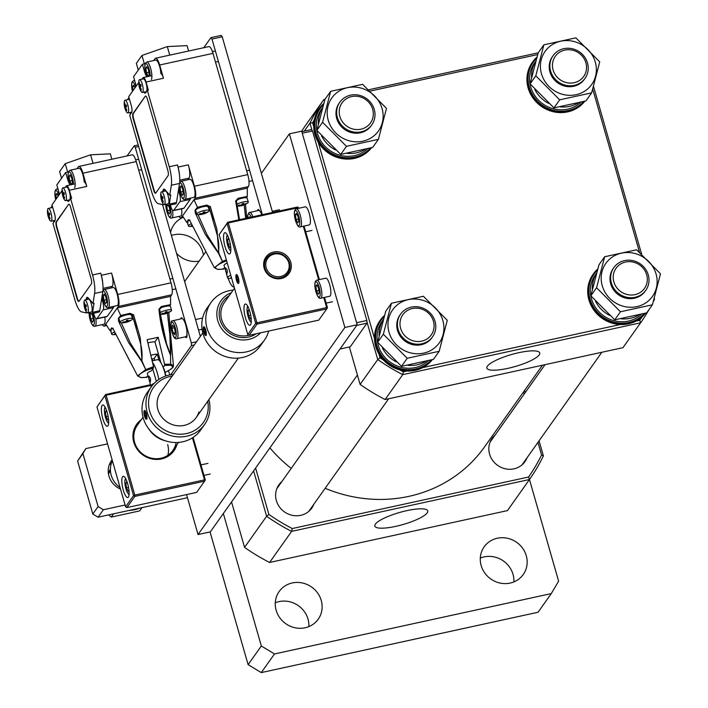 <?xml version="1.0" encoding="UTF-8"?>
<svg xmlns="http://www.w3.org/2000/svg" width="708" height="708" viewBox="0 0 708 708"><rect width="100%" height="100%" fill="white"/><g stroke="black" fill="none" stroke-linecap="round" stroke-linejoin="round"><path stroke-width="1.06" d="M181.637 318.75A9.248 2.46 77.7 0 1 181.903 318.627A9.248 2.46 77.7 0 1 186.16 326.627A9.248 2.46 77.7 0 1 186.107 336.592A9.248 2.46 77.7 0 1 185.841 336.707L176.876 338.663A9.248 2.46 77.7 0 0 177.133 338.548A9.248 2.46 77.7 0 0 177.195 328.583A9.248 2.46 77.7 0 0 172.929 320.582A9.248 2.46 77.7 0 0 172.663 320.706M175.248 331.592L174.832 334.751L173.203 333.061L171.991 328.211L172.407 325.06L174.035 326.751L175.248 331.592M175.106 332.645L173.203 333.061M174.274 327.716L171.991 328.211M91.536 313.582L92.748 316.007L93.412 320.804L92.385 322.237L90.713 318.874L90.049 314.087L90.562 313.37M104.819 317.069A9.248 2.46 77.7 0 1 103.952 324.246L94.978 326.202A9.248 2.46 77.7 0 0 95.748 318.343M93.075 318.361L90.713 318.874M91.615 313.741L90.049 314.087M104.271 289.466L113.236 287.51A9.248 2.46 77.7 0 1 117.086 293.909A9.248 2.46 77.7 0 1 117.183 305.591L108.209 307.546A9.248 2.46 77.7 0 0 108.112 295.864A9.248 2.46 77.7 0 0 104.271 289.466L102.952 290.422M105.616 303.582L103.943 300.219L103.279 295.431L104.297 293.988L105.979 297.351L106.634 302.139L105.616 303.582M106.306 299.705L103.943 300.219M104.846 295.086L103.279 295.431M56.392 198.665L55.87 194.868L56.888 193.434L58.215 196.089M57.437 194.532L55.87 194.868M113.572 513.822L111.253 517.097L139.662 510.902L141.981 507.627M111.253 517.097L108.634 514.902M108.563 474.024A17.417 16.311 -144.7 0 1 110.448 470.731L110.2 471.068M518.884 352.673A27.515 6.257 164 0 0 486.847 368.071A27.515 6.257 164 0 0 507.733 368.39A27.515 6.257 164 0 0 539.744 352.903A27.515 6.257 164 0 0 518.884 352.673M314.432 119.325A191.576 179.443 35.3 0 0 312.662 122.811L313.715 126.475M318.202 142.122L374.479 338.406M378.975 354.062L380.019 357.717A191.576 179.443 35.3 0 0 383.462 360.071M399.701 369.877A191.576 179.443 35.3 0 0 403.374 371.824L407.056 371.019M422.8 367.585L620.279 324.529M636.032 321.096L639.705 320.29A191.576 179.443 35.3 0 0 641.899 317.06M639.483 252.172L592.738 89.128M537.682 54.56L370.364 91.04M593.516 86.42L641.563 253.968M654.289 298.36L654.528 299.192A193.753 181.487 -144.7 0 1 653.369 301.528M649.086 309.476A193.753 181.487 -144.7 0 1 640.616 322.786L402.755 374.647A193.753 181.487 -144.7 0 1 377.745 359.54L366.93 321.83M349.371 346.982L360.106 384.417A193.753 181.487 35.3 0 0 385.117 399.524L622.969 347.663L640.616 322.786L639.705 320.29M385.117 399.524L402.755 374.647L403.374 371.824M360.106 384.417L377.745 359.54L380.019 357.717M312.007 130.272L309.954 123.13A193.753 181.487 -144.7 0 1 323.875 99.536L325.007 99.288M304.272 131.139L309.954 123.13L312.662 122.811M301.688 131.201A193.753 181.487 35.3 0 1 306.228 124.413L323.875 99.536L324.724 100.138M368.912 89.712L538.23 52.799M406.861 510.636A27.515 6.257 164 0 0 374.824 526.044A27.515 6.257 164 0 0 395.719 526.363A27.515 6.257 164 0 0 427.729 510.875A27.515 6.257 164 0 0 406.861 510.636M495.087 435.101A20.134 18.859 35.3 0 0 492.122 438.341A20.134 18.859 35.3 0 0 489.582 454.12A20.134 18.859 35.3 0 0 505.521 468.838A20.134 18.859 35.3 0 0 524.973 461.634A20.134 18.859 35.3 0 0 527.053 457.766M281.855 481.59A20.134 18.859 35.3 0 0 278.899 484.83A20.134 18.859 35.3 0 0 276.359 500.609A20.134 18.859 35.3 0 0 292.289 515.327A20.134 18.859 35.3 0 0 311.75 508.123A20.134 18.859 35.3 0 0 313.821 504.255M255.588 468.059L268.89 514.442A191.576 179.443 35.3 0 0 292.245 528.549L528.575 477.015A191.576 179.443 35.3 0 0 541.567 454.987L537.956 442.385M524.124 394.144L523.504 391.966M292.245 528.549L291.625 531.372A193.753 181.487 -144.7 0 1 266.615 516.265L244.561 547.364A193.753 181.487 35.3 0 0 269.571 562.471L507.432 510.61L529.478 479.511L291.625 531.372L269.571 562.471M268.89 514.442L266.615 516.265L253.597 470.873M231.543 501.972L244.561 547.364M539.071 440.819L543.399 455.917A193.753 181.487 -144.7 0 1 529.478 479.511L528.575 477.015M524.61 390.4L525.239 392.577M543.399 455.917L541.567 454.987M74.667 187.735A9.248 2.46 77.7 0 0 73.933 176.646A9.248 2.46 77.7 0 0 70.083 170.247L79.057 168.292A9.248 2.46 77.7 0 1 82.898 174.69A9.248 2.46 77.7 0 1 84.128 181.929A6.531 1.743 77.7 0 1 86.739 186.452L69.313 190.248A6.531 1.743 -102.3 0 0 66.596 185.735A6.531 1.743 -102.3 0 0 66.233 186L65.269 187.372M71.437 184.363L69.756 181.009L69.101 176.212L70.119 174.779L71.791 178.133L72.455 182.929L71.437 184.363M72.119 180.496L69.756 181.009M70.667 175.867L69.101 176.212M151.406 79.517A9.248 2.46 77.7 0 0 150.662 68.437A9.248 2.46 77.7 0 0 146.822 62.038L155.787 60.083A9.248 2.46 77.7 0 1 159.636 66.481A9.248 2.46 77.7 0 1 160.858 73.712A6.531 1.743 77.7 0 1 163.477 78.234L146.043 82.04A6.531 1.743 -102.3 0 0 143.335 77.526A6.531 1.743 -102.3 0 0 142.972 77.791L141.998 79.154M148.167 76.145L146.494 72.791L145.83 67.995L146.848 66.561L148.53 69.915L149.184 74.712L148.167 76.145M148.857 72.278L146.494 72.791M147.397 67.658L145.83 67.995M133.122 90.456L132.6 86.659L133.617 85.217L134.954 87.88M134.166 86.314L132.6 86.659M110.413 469.192A18.399 17.231 35.3 0 0 108.528 474.21M168.274 205.364L169.486 207.789L170.141 212.586L169.124 214.02L167.442 210.665L166.787 205.869L167.292 205.152M181.558 208.851A9.248 2.46 77.7 0 1 180.69 216.029L171.717 217.984A9.248 2.46 77.7 0 0 172.478 210.126M169.805 210.152L167.442 210.665M168.354 205.532L166.787 205.869M181.009 181.248L189.974 179.292A9.248 2.46 77.7 0 1 193.824 185.691A9.248 2.46 77.7 0 1 193.921 197.373L184.947 199.329A9.248 2.46 77.7 0 0 184.85 187.647A9.248 2.46 77.7 0 0 181.009 181.248L179.682 182.213M182.354 195.364L180.673 192.01L180.018 187.213L181.036 185.779L182.717 189.133L183.372 193.93L182.354 195.364M183.036 191.487L180.673 192.01M181.584 186.868L180.018 187.213M107.554 443.872L85.836 448.606L77.615 461.041L92.81 514.026L98.076 517.203L187.47 497.715M85.836 448.606L82.907 453.58L98.102 506.556L103.368 509.742L125.086 505.008M103.368 509.742L98.076 517.203M112.112 459.775A19.594 18.355 35.3 0 0 111.422 460.687A19.594 18.355 35.3 0 0 120.528 489.104M111.413 463.289A19.594 18.355 35.3 0 0 109.28 464.775M82.907 453.58L77.615 461.041M98.102 506.556L92.81 514.026M204.231 333.512L203.594 331.326M248.942 335.238A21.771 20.39 -144.7 0 1 227.861 329.68A21.771 20.39 -144.7 0 1 224.392 302.502L234.49 288.262M268.686 331.043A32.657 30.586 -144.7 0 1 264.376 340.203L260.411 345.796A32.657 30.586 -144.7 0 1 212.329 348.796A32.657 30.586 -144.7 0 1 207.134 308.024L211.099 302.422A32.657 30.586 -144.7 0 1 233.171 290.121M203.86 326.786C205.541 328.016 206.355 330.875 206.311 335.344M264.376 340.203A32.657 30.586 -144.7 0 1 216.303 343.194A32.657 30.586 -144.7 0 1 211.099 302.422M144.512 410.472C146.193 411.711 147.016 414.569 146.963 419.03M202.824 332.91L160.636 392.409A21.771 20.39 35.3 0 0 157.911 398.002A21.771 20.39 35.3 0 0 169.442 423.366A21.771 20.39 35.3 0 0 196.151 417.596A21.771 20.39 35.3 0 0 198.877 412.012M172.194 376.116A30.479 28.55 35.3 0 0 149.715 395.197A30.479 28.55 35.3 0 0 170.124 432.517A30.479 28.55 35.3 0 0 207.072 414.817A30.479 28.55 35.3 0 0 207.709 401.303M173.38 374.435A32.657 30.586 35.3 0 0 151.317 386.736A32.657 30.586 35.3 0 0 147.229 395.117A32.657 30.586 35.3 0 0 164.522 433.163A32.657 30.586 35.3 0 0 204.594 424.517A32.657 30.586 35.3 0 0 208.683 416.136A32.657 30.586 35.3 0 0 208.895 399.622M144.892 417.216L144.255 415.021M151.317 386.736L147.344 392.338A32.657 30.586 35.3 0 0 143.255 400.719A32.657 30.586 35.3 0 0 148.052 427.942A32.657 30.586 35.3 0 0 166.787 441.226A32.657 30.586 35.3 0 0 200.621 430.11L204.594 424.517M288.758 262.81A11.974 11.213 35.3 0 0 274.261 254.066A11.974 11.213 35.3 0 0 266.199 267.73A11.974 11.213 35.3 0 0 280.695 276.483A11.974 11.213 35.3 0 0 288.758 262.81M264.96 268.261A13.063 12.231 -144.7 0 1 266.606 258.022A13.063 12.231 -144.7 0 1 279.226 253.358A13.063 12.231 -144.7 0 1 289.563 262.898A13.063 12.231 -144.7 0 1 287.917 273.138A13.063 12.231 -144.7 0 1 275.297 277.81A13.063 12.231 -144.7 0 1 264.96 268.261A13.063 12.231 35.3 0 0 275.297 277.81A13.063 12.231 35.3 0 0 287.917 273.138A13.063 12.231 35.3 0 0 289.563 262.898A13.063 12.231 35.3 0 0 279.226 253.358A13.063 12.231 35.3 0 0 266.606 258.022A13.063 12.231 35.3 0 0 264.96 268.261M112.422 460.828A21.771 20.39 35.3 0 0 114.209 481.626A21.771 20.39 35.3 0 0 120.086 487.555M251.119 317.927L250.349 319.007L248.667 315.653L248.012 310.856L249.03 309.423L249.446 310.254M250.703 315.21L248.667 315.653M249.535 310.529L248.012 310.856M230.666 246.605L229.896 247.685L228.215 244.331L227.56 239.534L228.578 238.1L228.994 238.932M230.25 243.888L228.215 244.331M229.082 239.207L227.56 239.534M128.953 490.202L128.192 491.281L126.511 487.927L125.847 483.13L126.865 481.697L127.281 482.529M128.546 487.485L126.511 487.927M127.369 482.803L125.847 483.13M108.501 418.879L107.74 419.959L106.058 416.605L105.395 411.808L106.421 410.375L106.828 411.198M108.094 416.154L106.058 416.605M106.917 411.472L105.395 411.808M176.858 444.81A22.86 21.408 -144.7 0 1 155.335 459.412A22.86 21.408 -144.7 0 1 133.794 442.234A22.86 21.408 -144.7 0 1 141.334 419.623M143.034 417.233L137.343 425.26A21.771 20.39 35.3 0 0 134.6 442.323A21.771 20.39 35.3 0 0 151.822 458.235A21.771 20.39 35.3 0 0 172.858 450.447A21.771 20.39 35.3 0 0 176.133 442.518M167.663 444.58A21.771 20.39 -144.7 0 1 167.858 455.306M122.555 476.75A10.886 2.903 -102.3 0 0 122.944 488.812A10.886 2.903 -102.3 0 0 127.794 497.574A10.886 2.903 -102.3 0 0 128.396 497.131A10.886 2.903 -102.3 0 0 128.015 485.06A10.886 2.903 -102.3 0 0 123.157 476.298A10.886 2.903 -102.3 0 0 122.555 476.75M102.102 405.427A10.886 2.903 -102.3 0 0 102.492 417.49A10.886 2.903 -102.3 0 0 107.342 426.251A10.886 2.903 -102.3 0 0 107.943 425.8A10.886 2.903 -102.3 0 0 107.563 413.738A10.886 2.903 -102.3 0 0 102.704 404.976A10.886 2.903 -102.3 0 0 102.102 405.427M150.689 385.506L106.147 395.214L134.786 495.069L204.488 479.874L192.443 437.845M96.969 406.941L125.599 506.804L133.538 495.609L104.908 395.754L96.969 406.941L105.634 394.506L150.468 384.736M204.568 481.201L134.856 496.397L126.918 507.592L196.629 492.396L204.568 481.201L205.293 479.962L204.488 479.874L204.568 481.201M193.098 437.42L205.293 479.962M125.599 506.804L126.918 507.592M105.634 394.506L104.908 395.754L106.147 395.214L105.634 394.506M134.856 496.397L134.786 495.069L133.538 495.609L134.856 496.397M290.802 262.367A14.151 13.257 -144.7 0 1 281.28 278.518A14.151 13.257 -144.7 0 1 264.155 268.173A14.151 13.257 -144.7 0 1 273.677 252.021A14.151 13.257 -144.7 0 1 290.802 262.367M244.711 304.475A10.886 2.903 -102.3 0 0 245.101 316.538A10.886 2.903 -102.3 0 0 249.959 325.299A10.886 2.903 -102.3 0 0 250.561 324.857A10.886 2.903 -102.3 0 0 250.172 312.786A10.886 2.903 -102.3 0 0 245.322 304.033A10.886 2.903 -102.3 0 0 244.711 304.475M224.259 233.153A10.886 2.903 -102.3 0 0 224.648 245.216A10.886 2.903 -102.3 0 0 229.507 253.977A10.886 2.903 -102.3 0 0 230.109 253.526A10.886 2.903 -102.3 0 0 229.719 241.463A10.886 2.903 -102.3 0 0 224.87 232.702A10.886 2.903 -102.3 0 0 224.259 233.153M236.18 274.722A4.575 1.221 -102.3 0 0 236.348 279.793A4.575 1.221 -102.3 0 0 238.384 283.466A4.575 1.221 -102.3 0 0 238.64 283.28A4.575 1.221 -102.3 0 0 238.472 278.217A4.575 1.221 -102.3 0 0 236.437 274.536A4.575 1.221 -102.3 0 0 236.18 274.722M298.201 208.391L298.015 207.745L228.312 222.94L256.942 322.795L326.654 307.599L323.768 297.546M318.653 279.722L303.316 226.224M219.126 234.675L247.756 334.53L255.694 323.335L227.064 223.48L219.126 234.675L227.799 222.232L297.502 207.037L298.935 208.232M326.724 308.927L257.013 324.131L249.074 335.327L318.786 320.122L326.724 308.927L327.459 307.688L326.654 307.599L326.724 308.927M304.051 226.064L319.388 279.563M324.503 297.387L327.459 307.688M297.502 207.037L298.82 207.833M247.756 334.53L249.074 335.327M227.799 222.232L227.064 223.48L228.312 222.94L227.799 222.232M257.013 324.131L256.942 322.795L255.694 323.335L257.013 324.131M127.741 104.722A6.531 1.743 77.7 0 1 128.166 112.705A6.531 1.743 77.7 0 1 127.803 112.97A6.531 1.743 77.7 0 1 126.272 111.501A17.417 17.417 0 0 1 124.236 102.182A6.531 1.743 77.7 0 1 124.661 100.474A6.531 1.743 77.7 0 1 125.024 100.209A6.531 1.743 77.7 0 1 127.741 104.722M125.024 100.209L128.847 99.377A6.531 1.743 77.7 0 1 129.582 99.695M125.086 108.643A16.647 15.718 116.1 0 1 124.847 107.873A16.647 15.718 116.1 0 1 124.643 107.094A17.399 3.956 -16 0 1 124.776 106.483L124.732 105.687A17.399 16.293 -144.7 0 1 124.44 103.368A16.647 5.496 14.6 0 1 124.776 102.899A17.399 16.293 35.3 0 0 125.068 105.209L125.378 105.634A17.399 3.956 -16 0 1 126.21 104.881A16.647 11.284 61.6 0 0 126.413 105.651A16.647 11.284 61.6 0 0 126.652 106.43A17.399 3.956 164 0 0 125.82 107.182L125.865 107.988A17.399 16.293 35.3 0 0 126.856 110.147A16.647 1.062 135.2 0 0 126.52 110.616A17.399 16.293 -144.7 0 1 125.528 108.457L125.219 108.032A17.399 3.956 164 0 0 125.086 108.643M126.006 108.351L125.281 108.023M131.838 112.041A6.531 1.743 77.7 0 1 131.635 112.138L127.803 112.97M125.068 105.209L126.351 105.421M126.644 106.395L124.643 107.094M142.29 84.199A6.531 1.743 77.7 0 1 142.724 92.182A6.531 1.743 77.7 0 1 142.361 92.447A6.531 1.743 77.7 0 1 140.821 90.978A17.417 17.417 0 0 1 138.795 81.659A6.531 1.743 77.7 0 1 139.219 79.951A6.531 1.743 77.7 0 1 139.573 79.685A6.531 1.743 77.7 0 1 142.29 84.199M139.573 79.685L143.405 78.853A6.531 1.743 77.7 0 1 146.317 84.11A6.531 1.743 77.7 0 1 146.547 91.35A6.531 1.743 77.7 0 1 146.184 91.615L142.361 92.447M139.635 88.119A16.647 15.718 116.1 0 1 139.396 87.35A16.647 15.718 116.1 0 1 139.193 86.571A17.399 3.956 -16 0 1 139.326 85.96L139.281 85.164A17.399 16.293 -144.7 0 1 138.998 82.845A16.647 5.496 14.6 0 1 139.326 82.376A17.399 16.293 35.3 0 0 139.618 84.686L139.927 85.11A17.399 3.956 -16 0 1 140.759 84.358A16.647 11.284 61.6 0 0 140.972 85.128A16.647 11.284 61.6 0 0 141.211 85.907A17.399 3.956 164 0 0 140.37 86.659L140.414 87.465A17.399 16.293 35.3 0 0 141.405 89.624A16.647 1.062 135.2 0 0 141.069 90.093A17.399 16.293 -144.7 0 1 140.078 87.934L139.768 87.509A17.399 3.956 164 0 0 139.635 88.119M140.556 87.827L139.768 87.509M139.618 84.686L140.91 84.898L139.883 85.146M141.193 85.863L139.193 86.571M164.229 196.355A6.531 1.743 77.7 0 1 164.663 204.338A6.531 1.743 77.7 0 1 164.3 204.603A6.531 1.743 77.7 0 1 162.76 203.134A17.417 17.417 0 0 1 160.734 193.815A6.531 1.743 77.7 0 1 161.159 192.107A6.531 1.743 77.7 0 1 161.521 191.841A6.531 1.743 77.7 0 1 164.229 196.355M161.521 191.841L165.345 191.01A6.531 1.743 77.7 0 1 168.256 196.258A6.531 1.743 77.7 0 1 168.486 203.506A6.531 1.743 77.7 0 1 168.123 203.771L164.3 204.603M161.583 200.267A16.647 15.718 116.1 0 1 161.336 199.506A16.647 15.718 116.1 0 1 161.132 198.718A17.399 3.956 -16 0 1 161.265 198.116L161.229 197.32A17.399 16.293 -144.7 0 1 160.937 195.001A16.647 5.496 14.6 0 1 161.274 194.532A17.399 16.293 35.3 0 0 161.557 196.842L161.867 197.267A17.399 3.956 -16 0 1 162.707 196.505A16.647 11.284 61.6 0 0 162.911 197.284A16.647 11.284 61.6 0 0 163.15 198.054A17.399 3.956 164 0 0 162.309 198.815L162.353 199.612A17.399 16.293 35.3 0 0 163.344 201.78A16.647 1.062 135.2 0 0 163.017 202.249A17.399 16.293 -144.7 0 1 162.017 200.09L161.716 199.665A17.399 3.956 164 0 0 161.583 200.267M162.504 199.983L161.778 199.647M161.557 196.842L162.849 197.054M163.141 198.019L161.132 198.718M204.373 210.471A6.531 1.487 -16 0 1 209.32 210.533A6.531 1.487 -16 0 1 209.196 210.993A6.531 1.487 -16 0 1 208.409 211.692A17.417 17.417 0 0 1 198.16 214.63A6.531 1.487 -16 0 1 196.771 214.135A6.531 1.487 -16 0 1 196.895 213.674A6.531 1.487 -16 0 1 204.373 210.471M196.771 214.135L195.673 210.329A6.531 1.487 -16 0 1 195.806 209.869A6.531 1.487 -16 0 1 202.417 206.869A6.531 1.487 -16 0 1 208.232 206.727L209.32 210.533M203.258 214.037A16.647 15.399 -54.5 0 1 202.479 214.223A16.647 15.399 -54.5 0 1 201.7 214.374A17.399 4.629 -102.3 0 0 202.284 214.037L201.807 213.984A17.399 16.293 -144.7 0 1 199.452 214.126A16.647 1.947 -73 0 0 199.789 213.657A17.399 16.293 35.3 0 0 202.134 213.515L202.886 213.197A17.399 4.629 -102.3 0 0 203.267 212.161A16.647 11.611 3.3 0 0 204.054 212.002A16.647 11.611 3.3 0 0 204.824 211.825A17.399 4.629 77.7 0 1 204.444 212.851L204.931 212.904A17.399 16.293 35.3 0 0 207.081 212.064A16.647 5.735 46.5 0 1 206.745 212.542A17.399 16.293 -144.7 0 1 204.594 213.382L203.842 213.701A17.399 4.629 77.7 0 1 203.258 214.037L203.081 212.736M204.196 211.975L204.931 212.904M202.284 214.037L201.683 213.568M236.853 204.347A6.531 1.487 -16 0 1 243.322 201.975A6.531 1.487 -16 0 1 248.278 202.037A6.531 1.487 -16 0 1 248.154 202.497A6.531 1.487 -16 0 1 247.366 203.196A17.417 17.417 0 0 1 237.109 206.134M239.393 219.701L236.074 201.161L238.1 199.417A6.531 1.487 164 0 0 237.065 199.86A6.531 1.487 -16 0 1 243.499 197.93A6.531 1.487 -16 0 1 247.189 198.24L248.278 202.037M242.216 205.541A16.647 15.399 -54.5 0 1 241.437 205.727A16.647 15.399 -54.5 0 1 240.658 205.878A17.399 4.629 -102.3 0 0 241.242 205.55L240.755 205.497A17.399 16.293 -144.7 0 1 238.401 205.639A16.647 1.947 -73 0 0 238.738 205.161A17.399 16.293 35.3 0 0 241.092 205.019L241.844 204.701A17.399 4.629 -102.3 0 0 242.225 203.665A16.647 11.611 3.3 0 0 243.012 203.515A16.647 11.611 3.3 0 0 243.782 203.329A17.399 4.629 77.7 0 1 243.402 204.364L243.879 204.408A17.399 16.293 35.3 0 0 246.039 203.568A16.647 5.735 46.5 0 1 245.703 204.046A17.399 16.293 -144.7 0 1 243.543 204.886L242.8 205.205A17.399 4.629 77.7 0 1 242.216 205.541L242.039 204.249M243.145 203.479L243.879 204.408M241.242 205.55L240.64 205.072M192.709 226.294A17.417 17.417 0 0 1 189.779 226.445A6.531 1.487 -16 0 1 188.39 225.949L187.301 222.153A6.531 1.487 -16 0 1 187.425 221.692A6.531 1.487 -16 0 1 189.532 220.268M188.39 225.949A6.531 1.487 -16 0 1 188.514 225.489A6.531 1.487 -16 0 1 191.381 223.728M192.505 225.896A17.399 16.293 -144.7 0 1 191.072 225.949A16.647 1.947 -73 0 0 191.408 225.471A17.399 16.293 35.3 0 0 192.284 225.454M163.008 203.559L163.035 204.683L158.273 203.656A17.417 4.637 -102.3 0 1 151.609 191.62L129.714 115.289L131.484 112.802A6.531 1.743 -102.3 0 0 131.555 112.705A6.531 1.743 -102.3 0 0 131.635 106.864L128.714 96.669L138.759 82.509M198.01 214.621L207.046 234.782L218.524 252.844C219.276 246.003 218.577 239.198 216.436 232.436L209.081 207.046L206.833 206.24L206.78 205.108L197.452 207.285L193.983 199.771L181.416 217.489A9.797 2.611 77.7 0 1 180.876 217.896A9.797 2.611 77.7 0 1 178.982 216.4M206.78 205.108L210.294 206.568L209.037 207.055L213.17 219.984M227.241 262.969A8.708 1.982 164 0 0 224.232 264.969A8.708 1.982 164 0 0 224.064 265.58L226.861 274.138C227.781 270.748 227.197 268.713 225.109 268.022L225.215 269.598M230.746 275.2A8.708 1.982 164 0 0 227.737 277.191A8.708 1.982 164 0 0 227.569 277.801A8.708 1.982 164 0 0 230.312 278.456L231.286 277.085M225.702 267.934A3.266 0.867 -102.3 0 0 225.728 270.996A3.266 0.867 -102.3 0 0 226.949 273.996M146.892 76.747A10.886 2.903 77.7 0 1 144.14 70.393L142.388 64.278L133.564 76.712L135.317 82.827A10.886 2.903 77.7 0 1 136.131 86.217M142.388 64.278L145.167 63.667M153.698 60.534L155.061 58.622A9.797 2.611 77.7 0 1 155.601 58.215A9.797 2.611 77.7 0 1 159.672 64.994L163.477 78.234M127.697 99.624A6.531 1.743 77.7 0 1 127.98 98.934L128.962 97.545M164.513 204.559L168.38 205.391A6.531 1.743 -102.3 0 0 168.593 205.391A6.531 1.743 -102.3 0 0 169.309 204.081L170.761 195.01L169.734 195.231L165.053 189.771A8.708 2.319 -102.3 0 0 163.858 189.107A8.708 2.319 -102.3 0 0 162.822 191.558M175.557 203.824A6.531 1.743 -102.3 0 0 175.77 203.824A6.531 1.743 -102.3 0 0 176.478 202.515L179.531 183.452A17.417 4.637 -102.3 0 0 179.46 174.973A17.417 4.637 -102.3 0 0 177.442 164.955L178.053 167.079L188.31 164.849L194.443 186.248A9.797 2.611 77.7 0 1 195.089 198.213L193.983 199.771L247.296 188.142L247.304 196.417L238.109 198.275L235.64 201.037L238.835 219.825M179.46 174.973A10.886 2.903 -102.3 0 0 178.053 167.079M170.336 205.01A10.886 2.903 77.7 0 1 170.672 206.117A6.531 1.743 -102.3 0 0 173.38 210.63A6.531 1.743 -102.3 0 0 173.743 210.364L179.921 201.656A6.531 1.743 -102.3 0 0 179.487 193.682A10.886 2.903 77.7 0 1 178.549 189.602M188.31 164.849A10.886 2.903 77.7 0 1 189.027 178.142A10.886 2.903 77.7 0 0 188.487 179.62M190.558 198.107A6.531 1.743 77.7 0 1 190.169 199.426L179.921 201.656M173.743 210.364L184 208.134L190.169 199.426M184 208.134A6.531 1.743 77.7 0 1 183.637 208.4L173.38 210.63M224.64 267.571L223.542 269.12L223.073 268.606L223.542 269.12L218.099 269.332C213.506 268.314 215.197 265.925 223.179 262.172A1.089 0.496 -112.9 0 1 222.454 261.402L226.33 259.809M226.631 260.836L223.179 262.172A1.089 0.531 66.5 0 1 222.418 261.42L218.471 253.234L205.391 234.498L195.302 213.002L195.089 210.126L197.452 207.285L198.355 208.241M245.508 204.285L246.711 218.108M189.85 220.692L207.302 254.331L189.85 220.692L188.346 219.63L186.735 222.409L182.522 215.94M210.294 206.568L216.958 229.56L218.825 253.083L222.454 261.402L214.338 267.695L207.302 254.331M234.162 287.112A17.417 4.637 77.7 0 1 228.1 278.253M245.667 218.338L244.18 204.877M186.735 222.409L188.116 222.693M188.346 219.63A1.089 1.027 31.8 0 0 189.514 220.241M189.921 220.038L189.319 220.038L189.93 220.843M217.692 269.394A1.089 0.92 -84.6 0 0 218.099 269.332A1.089 0.938 -82.9 0 1 217.675 269.394A1.089 1.089 0 0 0 217.71 269.394L223.463 269.173M207.825 206.223L209.081 207.046M195.789 210.719A1.089 1.009 -141.5 0 1 195.089 210.126M196.302 212.506L195.302 213.002M246.366 197.7L247.304 196.417L246.649 197.851M236.074 201.161L238.1 199.417L238.109 198.275M239.499 219.684L236.419 201.045L235.64 201.037M155.601 58.215L208.913 46.595A9.797 2.611 77.7 0 1 212.984 53.365L247.747 174.619A9.797 2.611 77.7 0 1 248.393 186.593L247.296 188.142M146.043 82.04L148.379 90.19L147.361 90.412L169.247 166.743L177.442 164.955M130.493 114.192L130.007 112.492M145.299 96.182L132.945 113.599A4.354 1.159 -102.3 0 0 133.237 118.917L153.689 190.24A4.354 1.159 -102.3 0 0 155.494 193.249A4.354 1.159 -102.3 0 0 155.733 193.072L168.088 175.655A4.354 1.159 -102.3 0 0 167.796 170.336L147.344 99.014A4.354 1.159 -102.3 0 0 145.538 96.005A4.354 1.159 -102.3 0 0 145.299 96.182L133.361 113.51A4.354 1.159 -102.3 0 0 133.644 118.829L154.096 190.151A4.354 1.159 -102.3 0 0 155.689 193.134M169.734 195.231L171.336 185.239A17.417 4.637 -102.3 0 0 169.247 166.743M143.928 92.111A6.531 1.743 -102.3 0 0 145.228 93.164A6.531 1.743 -102.3 0 0 145.591 92.898L147.361 90.412M163.849 204.506L163.035 204.683M144.954 91.881A6.531 1.743 -102.3 0 0 145.689 92.766M164.415 189.213A8.708 2.319 -102.3 0 0 163.849 191.337M138.272 70.074L136.352 63.366L141.954 55.463L167.309 46.595L187.062 45.631L188.602 51.02M141.954 55.463L144.361 63.844M167.309 46.595L169.752 55.136M316.83 280.12L325.804 278.164A9.248 2.46 77.7 0 1 329.645 284.563A9.248 2.46 77.7 0 1 329.742 296.245L320.777 298.201A9.248 2.46 77.7 0 0 320.68 286.519A9.248 2.46 77.7 0 0 316.83 280.12C314.494 281.129 314.175 285.014 315.901 291.784C317.6 296.9 319.219 299.041 320.777 298.201M318.184 294.227L316.503 290.873L315.848 286.076L316.865 284.643L318.538 287.997L319.202 292.793L318.184 294.227M318.865 290.36L316.503 290.873M317.414 285.74L315.848 286.076M296.378 208.789L305.352 206.833A9.248 2.46 77.7 0 1 309.192 213.232A9.248 2.46 77.7 0 1 309.29 224.914L300.325 226.87A9.248 2.46 77.7 0 0 300.227 215.188A9.248 2.46 77.7 0 0 296.378 208.789C294.041 209.798 293.723 213.692 295.448 220.462C297.148 225.578 298.767 227.719 300.325 226.87M297.732 222.905L296.05 219.551L295.395 214.754L296.413 213.32L298.086 216.675L298.749 221.471L297.732 222.905M298.413 219.037L296.05 219.551M296.962 214.409L295.395 214.754M301.82 131.67L311.493 129.564L312.52 130.98L366.859 320.503L367.001 323.158L350.248 346.796L339.99 349.026L356.752 325.397L367.001 323.158M366.859 320.503L356.611 322.733L302.263 133.219L312.52 130.98M249.039 217.604L249.136 216.843L249.729 217.453M258.367 210.533A9.248 2.46 77.7 0 1 258.632 210.418A9.248 2.46 77.7 0 1 261.827 214.816M186.576 494.591L198.036 534.558L344.893 327.459L289.377 133.856L261.376 173.354M205.824 251.685L184.638 281.563M198.036 534.558L210.338 531.876L357.195 324.777L301.679 131.175L289.377 133.856M344.893 327.459L357.195 324.777M634.943 294.634A17.417 16.311 35.3 0 0 646.67 274.757A17.417 16.311 35.3 0 0 625.589 262.031A17.417 16.311 35.3 0 0 613.863 281.908A17.417 16.311 35.3 0 0 634.943 294.634M624.562 260.615A19.594 18.355 -144.7 0 1 645.315 268.836A19.594 18.355 -144.7 0 1 645.811 290.289A19.594 18.355 -144.7 0 1 635.085 297.298A19.594 18.355 -144.7 0 1 614.332 289.076A19.594 18.355 -144.7 0 1 613.845 267.624A19.594 18.355 -144.7 0 1 624.562 260.615M574.17 82.703A17.417 16.311 35.3 0 0 585.897 62.826A17.417 16.311 35.3 0 0 564.816 50.091A17.417 16.311 35.3 0 0 553.09 69.977A17.417 16.311 35.3 0 0 574.17 82.703M563.798 48.675A19.594 18.355 -144.7 0 1 584.543 56.897A19.594 18.355 -144.7 0 1 585.038 78.349A19.594 18.355 -144.7 0 1 574.312 85.358A19.594 18.355 -144.7 0 1 553.559 77.145A19.594 18.355 -144.7 0 1 553.072 55.684A19.594 18.355 -144.7 0 1 563.798 48.675M421.711 341.132A17.417 16.311 35.3 0 0 433.438 321.246A17.417 16.311 35.3 0 0 412.366 308.52A17.417 16.311 35.3 0 0 400.639 328.406A17.417 16.311 35.3 0 0 421.711 341.132M411.339 307.104A19.594 18.355 -144.7 0 1 432.092 315.326A19.594 18.355 -144.7 0 1 432.579 336.778A19.594 18.355 -144.7 0 1 421.862 343.787A19.594 18.355 -144.7 0 1 401.109 335.574A19.594 18.355 -144.7 0 1 400.613 314.113A19.594 18.355 -144.7 0 1 411.339 307.104M51.003 212.94A6.531 1.743 77.7 0 1 51.436 220.923A6.531 1.743 77.7 0 1 51.073 221.188A6.531 1.743 77.7 0 1 49.533 219.719A17.417 17.417 0 0 1 47.507 210.4A6.531 1.743 77.7 0 1 47.923 208.692A6.531 1.743 77.7 0 1 48.286 208.426A6.531 1.743 77.7 0 1 51.003 212.94M48.286 208.426L52.118 207.594A6.531 1.743 77.7 0 1 52.843 207.913M48.348 216.852A16.647 15.718 116.1 0 1 48.109 216.09A16.647 15.718 116.1 0 1 47.905 215.303A17.399 3.956 -16 0 1 48.038 214.701L47.994 213.904A17.399 16.293 -144.7 0 1 47.701 211.586A16.647 5.496 14.6 0 1 48.038 211.108A17.399 16.293 35.3 0 0 48.33 213.427L48.64 213.851A17.399 3.956 -16 0 1 49.471 213.09A16.647 11.284 61.6 0 0 49.684 213.869A16.647 11.284 61.6 0 0 49.923 214.639A17.399 3.956 164 0 0 49.082 215.4L49.126 216.197A17.399 16.293 35.3 0 0 50.118 218.365A16.647 1.062 135.2 0 0 49.781 218.834A17.399 16.293 -144.7 0 1 48.79 216.675L48.48 216.25A17.399 3.956 164 0 0 48.348 216.852M49.268 216.568L48.48 216.25M55.1 220.259A6.531 1.743 77.7 0 1 54.897 220.356L51.073 221.188M48.33 213.427L49.622 213.639L48.595 213.878M49.905 214.604L47.905 215.303M65.561 192.417A6.531 1.743 77.7 0 1 65.986 200.399A6.531 1.743 77.7 0 1 65.623 200.665A6.531 1.743 77.7 0 1 64.092 199.196A17.417 17.417 0 0 1 62.056 189.877A6.531 1.743 77.7 0 1 62.481 188.169A6.531 1.743 77.7 0 1 62.844 187.903A6.531 1.743 77.7 0 1 65.561 192.417M62.844 187.903L66.667 187.071A6.531 1.743 77.7 0 1 69.579 192.319A6.531 1.743 77.7 0 1 69.809 199.559A6.531 1.743 77.7 0 1 69.455 199.833L65.623 200.665M62.906 196.328A16.647 15.718 116.1 0 1 62.667 195.558A16.647 15.718 116.1 0 1 62.463 194.78A17.399 3.956 -16 0 1 62.596 194.178L62.552 193.381A17.399 16.293 -144.7 0 1 62.26 191.063A16.647 5.496 14.6 0 1 62.596 190.585A17.399 16.293 35.3 0 0 62.888 192.903L63.189 193.328A17.399 3.956 -16 0 1 64.03 192.567A16.647 11.284 61.6 0 0 64.233 193.346A16.647 11.284 61.6 0 0 64.472 194.116A17.399 3.956 164 0 0 63.64 194.877L63.676 195.673A17.399 16.293 35.3 0 0 64.676 197.842A16.647 1.062 135.2 0 0 64.34 198.311A17.399 16.293 -144.7 0 1 63.348 196.151L63.039 195.727A17.399 3.956 164 0 0 62.906 196.328M63.826 196.045L63.1 195.709M62.888 192.903L64.171 193.116M64.463 194.081L62.463 194.78M87.5 304.573A6.531 1.743 77.7 0 1 87.925 312.547A6.531 1.743 77.7 0 1 87.562 312.821A6.531 1.743 77.7 0 1 86.031 311.352A17.417 17.417 0 0 1 83.995 302.033A6.531 1.743 77.7 0 1 84.42 300.325A6.531 1.743 77.7 0 1 84.783 300.059A6.531 1.743 77.7 0 1 87.5 304.573M84.783 300.059L88.606 299.219A6.531 1.743 77.7 0 1 91.518 304.475A6.531 1.743 77.7 0 1 91.757 311.715A6.531 1.743 77.7 0 1 91.394 311.98L87.562 312.821M84.845 308.484A16.647 15.718 116.1 0 1 84.606 307.714A16.647 15.718 116.1 0 1 84.402 306.936A17.399 3.956 -16 0 1 84.535 306.325L84.491 305.529A17.399 16.293 -144.7 0 1 84.199 303.219A16.647 5.496 14.6 0 1 84.535 302.741A17.399 16.293 35.3 0 0 84.827 305.06L85.137 305.484A17.399 3.956 -16 0 1 85.969 304.723A16.647 11.284 61.6 0 0 86.172 305.502A16.647 11.284 61.6 0 0 86.411 306.272A17.399 3.956 164 0 0 85.58 307.033L85.624 307.83A17.399 16.293 35.3 0 0 86.615 309.989A16.647 1.062 135.2 0 0 86.279 310.467A17.399 16.293 -144.7 0 1 85.287 308.299L84.978 307.874A17.399 3.956 164 0 0 84.845 308.484M85.765 308.201L84.978 307.874M84.827 305.06L86.111 305.272L85.084 305.511M86.403 306.237L84.402 306.936M127.635 318.68A6.531 1.487 -16 0 1 132.591 318.75A6.531 1.487 -16 0 1 132.458 319.211A6.531 1.487 -16 0 1 131.67 319.901A17.417 17.417 0 0 1 121.422 322.839A6.531 1.487 -16 0 1 120.033 322.352A6.531 1.487 -16 0 1 120.156 321.892A6.531 1.487 -16 0 1 127.635 318.68M120.033 322.352L118.944 318.547A6.531 1.487 -16 0 1 119.068 318.087A6.531 1.487 -16 0 1 125.679 315.087A6.531 1.487 -16 0 1 131.502 314.945L132.591 318.75M126.528 322.246A16.647 15.399 -54.5 0 1 125.75 322.441A16.647 15.399 -54.5 0 1 124.962 322.591A17.399 4.629 -102.3 0 0 125.555 322.255L125.068 322.202A17.399 16.293 -144.7 0 1 122.714 322.344A16.647 1.947 -73 0 0 123.05 321.875A17.399 16.293 35.3 0 0 125.404 321.733L126.148 321.405A17.399 4.629 -102.3 0 0 126.537 320.379A16.647 11.611 3.3 0 0 127.325 320.22A16.647 11.611 3.3 0 0 128.095 320.034A17.399 4.629 77.7 0 1 127.706 321.069L128.192 321.122A17.399 16.293 35.3 0 0 130.343 320.281A16.647 5.735 46.5 0 1 130.007 320.751A17.399 16.293 -144.7 0 1 127.856 321.591L127.113 321.919A17.399 4.629 77.7 0 1 126.528 322.246L126.343 320.954M127.697 321.131L127.431 320.193L128.192 321.122M125.555 322.255L124.944 321.786M160.123 312.564A6.531 1.487 -16 0 1 166.592 310.192A6.531 1.487 -16 0 1 171.548 310.254A6.531 1.487 -16 0 1 171.416 310.715A6.531 1.487 -16 0 1 170.628 311.414A17.417 17.417 0 0 1 160.38 314.352M166.911 345.442L159.335 309.378L161.362 307.635A6.531 1.487 164 0 0 160.327 308.077A6.531 1.487 -16 0 1 166.761 306.148A6.531 1.487 -16 0 1 170.451 306.449L171.548 310.254M165.477 313.759A16.647 15.399 -54.5 0 1 164.698 313.945A16.647 15.399 -54.5 0 1 163.92 314.095A17.399 4.629 -102.3 0 0 164.504 313.759L164.026 313.706A17.399 16.293 -144.7 0 1 161.672 313.848A16.647 1.947 -73 0 0 162.008 313.379A17.399 16.293 35.3 0 0 164.362 313.237L165.106 312.918A17.399 4.629 -102.3 0 0 165.486 311.883A16.647 11.611 3.3 0 0 166.274 311.724A16.647 11.611 3.3 0 0 167.053 311.538A17.399 4.629 77.7 0 1 166.663 312.573L167.15 312.626A17.399 16.293 35.3 0 0 169.3 311.786A16.647 5.735 46.5 0 1 168.964 312.263A17.399 16.293 -144.7 0 1 166.814 313.104L166.061 313.423A17.399 4.629 77.7 0 1 165.477 313.759L165.3 312.458M166.415 311.697L167.15 312.626M164.504 313.759L163.902 313.29M115.979 334.503A17.417 17.417 0 0 1 113.041 334.663A6.531 1.487 -16 0 1 111.652 334.167L110.563 330.362A6.531 1.487 -16 0 1 110.687 329.901A6.531 1.487 -16 0 1 112.793 328.477A1.089 1.027 31.8 0 1 111.616 327.848L109.997 330.627L105.784 324.149L104.678 325.707A9.797 2.611 77.7 0 1 104.138 326.105A9.797 2.611 77.7 0 1 102.253 324.618M111.652 334.167A6.531 1.487 -16 0 1 111.784 333.707A6.531 1.487 -16 0 1 114.652 331.937M115.776 334.114A17.399 16.293 -144.7 0 1 114.333 334.158A16.647 1.947 -73 0 0 114.669 333.689A17.399 16.293 35.3 0 0 115.546 333.672M86.279 311.777L86.296 312.901L81.535 311.874A17.417 4.637 -102.3 0 1 74.871 299.838L52.985 223.507L54.746 221.02A6.531 1.743 -102.3 0 0 54.826 220.923A6.531 1.743 -102.3 0 0 54.905 215.073L51.976 204.886L62.021 190.718M121.272 322.839L130.307 342.999L141.786 361.062C142.538 354.212 141.848 347.407 139.697 340.645L132.352 315.255L130.095 314.449L130.042 313.325L120.723 315.502L117.254 307.98L105.784 324.149M130.042 313.325L133.555 314.786L132.299 315.264L136.432 328.202M152.565 362.611A17.417 4.637 77.7 0 1 158.831 379.444M152.149 360.841L157.335 359.708A17.417 4.637 77.7 0 1 165.645 376.054M133.555 314.786L140.228 337.778L142.087 361.301L145.715 369.62L153.512 366.7L153.53 367.859L151.468 370.762A8.708 1.982 164 0 0 147.503 373.178A8.708 1.982 164 0 0 147.335 373.789L150.131 382.347C151.043 378.966 150.459 376.93 148.379 376.24L148.485 377.815M154.123 383.364A8.708 1.982 164 0 0 151.008 385.409A8.708 1.982 164 0 0 150.839 386.019A8.708 1.982 164 0 0 151.477 386.515M152.778 368.912L156.335 381.311M159.034 360.328L157.238 354.08A8.708 1.982 164 0 0 150.839 355.292M163.548 368.541A8.708 1.982 164 0 1 164.07 368.992L166.026 375.93M147.892 342.902A8.708 1.982 164 0 1 154.946 341.858L160.928 362.744M148.963 376.143A3.266 0.867 -102.3 0 0 148.99 379.214A3.266 0.867 -102.3 0 0 150.22 382.205M70.163 184.956A10.886 2.903 77.7 0 1 67.402 178.602L65.649 172.487L56.826 184.93L58.578 191.045A10.886 2.903 77.7 0 1 59.392 194.434M65.649 172.487L68.437 171.885M76.968 168.752L78.323 166.831A9.797 2.611 77.7 0 1 78.871 166.433A9.797 2.611 77.7 0 1 82.942 173.203L86.739 186.452M50.958 207.842A6.531 1.743 77.7 0 1 51.242 207.152L52.233 205.754M87.783 312.768L91.642 313.6A6.531 1.743 -102.3 0 0 91.854 313.609A6.531 1.743 -102.3 0 0 92.571 312.29L94.022 303.228L92.996 303.449L88.314 297.979A8.708 2.319 -102.3 0 0 87.119 297.316A8.708 2.319 -102.3 0 0 86.084 299.776M98.819 312.042A6.531 1.743 -102.3 0 0 99.032 312.042A6.531 1.743 -102.3 0 0 99.748 310.732L102.802 291.661A17.417 4.637 -102.3 0 0 102.731 283.191A17.417 4.637 -102.3 0 0 100.713 273.173L101.324 275.297L111.572 273.058L117.705 294.457A9.797 2.611 77.7 0 1 118.351 306.431L117.254 307.98L170.557 296.36L170.575 304.635L161.38 306.493L158.902 309.254C160.539 325.414 164.406 340.69 170.513 355.106L170.681 364.186L173.425 365.532L171.097 340.318L170.734 355.124A1.089 0.912 -147.9 0 0 170.593 354.779L169.796 334.565L167.442 313.095M102.731 283.191A10.886 2.903 -102.3 0 0 101.324 275.297M93.598 313.228A10.886 2.903 77.7 0 1 93.934 314.334A6.531 1.743 -102.3 0 0 96.651 318.848A6.531 1.743 -102.3 0 0 97.014 318.582L103.182 309.874A6.531 1.743 -102.3 0 0 102.757 301.891A10.886 2.903 77.7 0 1 101.81 297.811M111.572 273.058A10.886 2.903 77.7 0 1 112.289 286.359A10.886 2.903 77.7 0 0 111.749 287.837M113.829 306.325A6.531 1.743 77.7 0 1 113.439 307.635L103.182 309.874M97.014 318.582L107.262 316.343L113.439 307.635M107.262 316.343A6.531 1.743 77.7 0 1 106.899 316.609L96.651 318.848M163.159 367.479L164.601 365.443L164.583 364.284L158.194 337.274L147.122 339.69L153.512 366.7M154.946 341.858L158.194 337.274M147.901 375.789L146.804 377.337L146.335 376.824L146.804 377.337L141.361 377.541C136.768 376.532 138.467 374.143 146.441 370.381A1.089 0.496 -112.9 0 1 145.715 369.62L141.742 361.452L128.661 342.716L118.563 321.211L118.351 318.343L120.723 315.502L121.617 316.458M164.964 372.399C172.938 368.638 174.628 366.257 170.035 365.24L164.601 365.443M153.53 367.859L146.441 370.381A1.089 0.531 66.5 0 1 145.68 369.629L137.6 375.904L113.112 328.901L111.616 327.848M168.769 312.494L171.097 340.318L168.787 312.485M152.123 359.044L152.698 360.717M164.583 364.284L170.663 364.178L170.513 355.106A1.089 0.637 -46.3 0 0 170.593 354.779L166.238 342.982L161.486 321.149L159.681 309.254L158.902 309.254M151.751 359.142A8.708 1.982 164 0 0 154.185 358.39L154.725 360.275M154.185 358.39L157.238 354.08M109.997 330.627L111.386 330.901M113.112 328.901L130.564 362.549M137.6 375.904L140.936 377.603A1.089 0.92 -84.6 0 0 141.361 377.541A1.089 0.938 -82.9 0 1 140.936 377.603A1.089 1.089 0 0 0 140.972 377.612L146.733 377.391M131.095 314.44L132.352 315.255M119.05 318.936A1.089 1.009 -141.5 0 1 118.351 318.343M119.563 320.724L118.563 321.211M165.053 372.399L165.097 372.381A1.089 0.531 66.5 0 1 165.044 372.39A1.089 0.496 67.1 0 0 165.097 372.381L165.097 372.381A1.089 1.089 0 0 0 165.106 372.381C171.132 369.523 173.911 367.24 173.425 365.532M170.035 365.24A1.089 0.938 -82.9 0 0 170.681 364.186A1.089 0.92 95.4 0 1 170.035 365.24M169.637 305.909L170.575 304.635L169.911 306.068M159.335 309.378L161.362 307.635L161.38 306.493M78.871 166.433L132.175 154.813A9.797 2.611 77.7 0 1 136.246 161.583L171.017 282.837A9.797 2.611 77.7 0 1 171.663 294.802L170.557 296.36M69.313 190.248L71.65 198.408L70.623 198.629L92.509 274.961L100.713 273.173M53.755 222.409L53.268 220.71M68.561 204.4L56.215 221.808A4.354 1.159 -102.3 0 0 56.498 227.126L76.951 298.457A4.354 1.159 -102.3 0 0 78.765 301.466A4.354 1.159 -102.3 0 0 79.004 301.289L91.35 283.873A4.354 1.159 -102.3 0 0 91.067 278.554L70.614 207.232A4.354 1.159 -102.3 0 0 68.8 204.223A4.354 1.159 -102.3 0 0 68.561 204.4L56.622 221.719A4.354 1.159 -102.3 0 0 56.914 227.038L77.358 298.369A4.354 1.159 -102.3 0 0 78.951 301.351M92.996 303.449L94.598 293.448A17.417 4.637 -102.3 0 0 92.509 274.961M67.198 200.32A6.531 1.743 -102.3 0 0 68.499 201.382A6.531 1.743 -102.3 0 0 68.862 201.116L70.623 198.629M87.111 312.715L86.296 312.901M68.216 200.099A6.531 1.743 -102.3 0 0 68.95 200.983M87.677 297.431A8.708 2.319 -102.3 0 0 87.111 299.546M61.543 178.283L59.614 171.575L65.216 163.681L90.571 154.813L110.324 153.84L111.873 159.238M65.216 163.681L67.623 172.062M90.571 154.813L93.022 163.344M185.266 336.84A5.983 1.593 -102.3 0 0 186.31 337.592A5.983 1.593 -102.3 0 0 186.965 333.68M182.735 318.901A5.983 1.593 -102.3 0 0 181.425 317.742A5.983 1.593 -102.3 0 0 180.779 318.874M168.371 370.797L169.947 374.904M170.778 374.753L191.479 345.557L191.337 342.902L135.237 147.264L134.21 145.848L127.068 155.928M200.364 336.389L162.566 204.585M191.479 345.557L194.293 344.946M191.337 342.902L196.55 341.76M135.237 147.264L138.671 146.521M134.21 145.848L138.228 144.972M645.466 290.749A19.594 18.355 -144.7 0 1 626.509 298.289A19.594 18.355 -144.7 0 1 610.712 283.917A19.594 18.355 -144.7 0 1 613.517 268.093M602.251 285.758A28.577 26.762 -144.7 0 1 621.491 253.145A28.577 26.762 -144.7 0 1 656.077 274.023A28.577 26.762 -144.7 0 1 636.837 306.635A28.577 26.762 -144.7 0 1 602.251 285.758M660.493 273.801L636.625 249.782L604.667 256.747L596.579 287.74L620.447 311.768L652.404 304.803L660.493 273.801M652.404 304.803L646.696 312.856L614.73 319.83L590.861 295.802L598.95 264.801L604.667 256.747M614.73 319.83L620.447 311.768M590.861 295.802L596.579 287.74M584.702 78.818A19.594 18.355 -144.7 0 1 565.736 86.349A19.594 18.355 -144.7 0 1 549.939 71.977A19.594 18.355 -144.7 0 1 552.744 56.162M541.478 73.818A28.577 26.762 -144.7 0 1 560.718 41.206A28.577 26.762 -144.7 0 1 595.304 62.083A28.577 26.762 -144.7 0 1 576.064 94.704A28.577 26.762 -144.7 0 1 541.478 73.818M599.729 61.87L575.852 37.843L543.894 44.808L535.806 75.809L559.674 99.837L591.631 92.863L599.729 61.87M591.631 92.863L585.923 100.925L553.957 107.89L530.088 83.863L538.186 52.87L543.894 44.808M553.957 107.89L559.674 99.837M530.088 83.863L535.806 75.809M432.243 337.247A19.594 18.355 -144.7 0 1 413.286 344.778A19.594 18.355 -144.7 0 1 397.489 330.406A19.594 18.355 -144.7 0 1 400.294 314.591M389.028 332.247A28.577 26.762 -144.7 0 1 408.268 299.634A28.577 26.762 -144.7 0 1 442.845 320.512A28.577 26.762 -144.7 0 1 423.605 353.133A28.577 26.762 -144.7 0 1 389.028 332.247M447.27 320.299L423.402 296.271L391.444 303.236L383.347 334.238L407.215 358.266L439.181 351.292L447.27 320.299M439.181 351.292L433.464 359.354L401.507 366.319L377.638 342.291L385.727 311.299L391.444 303.236M401.507 366.319L407.215 358.266M377.638 342.291L383.347 334.238M596.525 273.146L595.313 274.863A30.524 28.585 35.3 0 0 592.897 279.014A30.524 28.585 35.3 0 0 603.366 315.618A30.524 28.585 35.3 0 0 641.475 314.317M596.499 273.261A30.524 28.585 35.3 0 0 594.879 276.209A30.524 28.585 35.3 0 0 592.339 289.262M595.57 301.378A30.524 28.585 35.3 0 0 609.508 315.387M621.19 318.83A30.524 28.585 35.3 0 0 638.705 315.051M535.752 61.207L534.54 62.923A30.524 28.585 35.3 0 0 532.124 67.074A30.524 28.585 35.3 0 0 542.594 103.678A30.524 28.585 35.3 0 0 580.702 102.377M535.726 61.322A30.524 28.585 35.3 0 0 534.106 64.278A30.524 28.585 35.3 0 0 531.566 77.322M534.797 89.438A30.524 28.585 35.3 0 0 548.735 103.448M560.417 106.899A30.524 28.585 35.3 0 0 577.932 103.111M383.302 319.635L382.09 321.352A30.524 28.585 35.3 0 0 379.674 325.503A30.524 28.585 35.3 0 0 390.135 362.107A30.524 28.585 35.3 0 0 428.243 360.806M383.267 319.75A30.524 28.585 35.3 0 0 381.656 322.706A30.524 28.585 35.3 0 0 379.116 335.751M382.347 347.867A30.524 28.585 35.3 0 0 396.276 361.876M407.967 365.328A30.524 28.585 35.3 0 0 425.473 361.54M322.529 107.705L321.317 109.413A30.524 28.585 35.3 0 0 318.901 113.563A30.524 28.585 35.3 0 0 329.37 150.167A30.524 28.585 35.3 0 0 367.479 148.875M322.503 107.811A30.524 28.585 35.3 0 0 320.883 110.767A30.524 28.585 35.3 0 0 318.343 123.82M321.574 135.936A30.524 28.585 35.3 0 0 335.512 149.937M347.194 153.388A30.524 28.585 35.3 0 0 364.7 149.609M542.47 365.213L484.538 446.916A138.246 129.484 -144.7 0 1 435.252 487.573A138.246 129.484 -144.7 0 1 325.158 488.281M291.227 468.377A138.246 129.484 -144.7 0 1 269.898 447.881M371.47 125.307A19.594 18.355 -144.7 0 1 352.513 132.847A19.594 18.355 -144.7 0 1 336.716 118.466A19.594 18.355 -144.7 0 1 339.521 102.651M328.255 120.316A28.577 26.762 -144.7 0 1 347.495 87.695A28.577 26.762 -144.7 0 1 382.072 108.581A28.577 26.762 -144.7 0 1 362.832 141.193A28.577 26.762 -144.7 0 1 328.255 120.316M386.497 108.359L362.629 84.332L330.671 91.305L322.574 122.298L346.451 146.326L378.408 139.352L386.497 108.359M378.408 139.352L372.691 147.414L340.734 154.379L316.865 130.352L324.954 99.359L330.671 91.305M340.734 154.379L346.451 146.326M316.865 130.352L322.574 122.298M360.938 129.192A17.417 16.311 35.3 0 0 372.674 109.315A17.417 16.311 35.3 0 0 351.593 96.589A17.417 16.311 35.3 0 0 339.867 116.466A17.417 16.311 35.3 0 0 360.938 129.192M350.566 95.173A19.594 18.355 -144.7 0 1 371.319 103.386A19.594 18.355 -144.7 0 1 371.806 124.847A19.594 18.355 -144.7 0 1 361.089 131.856A19.594 18.355 -144.7 0 1 340.336 123.634A19.594 18.355 -144.7 0 1 339.84 102.182A19.594 18.355 -144.7 0 1 350.566 95.173M497.29 538.239A23.948 22.435 -144.7 0 1 522.654 548.284A23.948 22.435 -144.7 0 1 523.256 574.507A23.948 22.435 -144.7 0 1 510.149 583.073A23.948 22.435 -144.7 0 1 484.785 573.029A23.948 22.435 -144.7 0 1 484.184 546.806A23.948 22.435 -144.7 0 1 497.29 538.239M480.298 558.072A23.948 22.435 -144.7 0 1 484.06 556.904A23.948 22.435 -144.7 0 1 513.911 581.905M292.271 582.95A23.948 22.435 -144.7 0 1 317.626 592.994A23.948 22.435 -144.7 0 1 318.228 619.217A23.948 22.435 -144.7 0 1 305.121 627.775A23.948 22.435 -144.7 0 1 279.757 617.73A23.948 22.435 -144.7 0 1 279.164 591.507A23.948 22.435 -144.7 0 1 292.271 582.95M275.279 602.774A23.948 22.435 -144.7 0 1 279.041 601.605A23.948 22.435 -144.7 0 1 308.883 626.607M171.424 235.463A23.948 22.435 -144.7 0 1 173.858 234.791A23.948 22.435 -144.7 0 1 203.453 255.039M199.134 261.128A23.948 22.435 -144.7 0 1 176.549 253.331M170.557 232.472A23.948 22.435 -144.7 0 1 173.982 224.693A23.948 22.435 -144.7 0 1 183.036 217.418M261.332 645.988L274.5 653.944L551.284 593.596L538.053 612.252L261.27 672.6L248.101 664.644L261.332 645.988L223.347 513.53M551.284 593.596L558.621 581.171L529.469 479.52M248.101 664.644L210.046 531.938M274.5 653.944L261.27 672.6M259.464 210.692A5.983 1.593 -102.3 0 0 258.163 209.524A5.983 1.593 -102.3 0 0 257.517 210.657M262.341 214.701L211.975 39.055L210.949 37.639L203.807 47.71M272.589 212.471L222.224 36.816L221.197 35.4L210.949 37.639M211.975 39.055L222.224 36.816M108.474 473.918A18.505 17.337 -144.7 0 1 110.413 468.97M645.484 313.202A32.657 30.586 -144.7 0 1 628.846 323.273A32.657 30.586 -144.7 0 1 594.26 309.573A32.657 30.586 -144.7 0 1 593.437 273.81L593.047 274.368A32.657 30.586 35.3 0 0 593.862 310.131A32.657 30.586 35.3 0 0 628.447 323.83A32.657 30.586 35.3 0 0 645.554 313.184M584.711 101.271A32.657 30.586 -144.7 0 1 568.073 111.333A32.657 30.586 -144.7 0 1 533.487 97.633A32.657 30.586 -144.7 0 1 532.673 61.879L532.274 62.437A32.657 30.586 35.3 0 0 533.089 98.2A32.657 30.586 35.3 0 0 567.674 111.891A32.657 30.586 35.3 0 0 584.781 101.244M432.261 359.699A32.657 30.586 -144.7 0 1 415.614 369.762A32.657 30.586 -144.7 0 1 381.037 356.062A32.657 30.586 -144.7 0 1 380.214 320.308L379.815 320.866A32.657 30.586 35.3 0 0 380.639 356.628A32.657 30.586 35.3 0 0 415.224 370.319A32.657 30.586 35.3 0 0 432.322 359.673M371.488 147.76A32.657 30.586 -144.7 0 1 354.85 157.822A32.657 30.586 -144.7 0 1 320.264 144.131A32.657 30.586 -144.7 0 1 319.441 108.368L319.043 108.926A32.657 30.586 35.3 0 0 319.866 144.689A32.657 30.586 35.3 0 0 354.451 158.38A32.657 30.586 35.3 0 0 371.55 147.742M238.322 277.713A4.496 1.195 -102.3 0 0 236.162 274.846A4.496 1.195 -102.3 0 0 236.499 280.288A4.496 1.195 -102.3 0 0 238.012 283.297A4.496 1.195 -102.3 0 0 238.322 277.713M238.047 278.102L236.994 276.005L236.366 276.908L237.826 281.996L238.463 281.103L238.047 278.102M238.251 279.58L236.773 279.899M237.339 276.686L236.366 276.908M146.344 413.534A4.496 1.195 -102.3 0 0 144.193 410.667A4.496 1.195 -102.3 0 0 144.52 416.109A4.496 1.195 -102.3 0 0 146.034 419.118A4.496 1.195 -102.3 0 0 146.344 413.534M146.069 413.923L145.025 411.826L144.388 412.72L145.848 417.817L146.485 416.915L146.069 413.923M146.273 415.392L144.795 415.72M145.361 412.507L144.388 412.72M205.692 329.839A4.496 1.195 -102.3 0 0 203.541 326.972A4.496 1.195 -102.3 0 0 203.869 332.415A4.496 1.195 -102.3 0 0 205.382 335.424A4.496 1.195 -102.3 0 0 205.692 329.839M205.417 330.229L204.373 328.131L203.736 329.025L205.196 334.123L205.833 333.229L205.417 330.229M205.621 331.707L204.143 332.025M204.709 328.813L203.736 329.025M171.717 322.299A7.894 2.097 -102.3 0 0 171.77 331.238A7.894 2.097 -102.3 0 0 175.522 337.512A7.894 2.097 -102.3 0 0 175.469 328.574A7.894 2.097 -102.3 0 0 171.717 322.299M89.075 313.051A7.894 2.097 -102.3 0 0 90.128 319.697A7.894 2.097 -102.3 0 0 93.845 324.83A7.894 2.097 -102.3 0 0 93.332 315.184A7.894 2.097 -102.3 0 0 92.748 313.414M102.315 294.705A7.894 2.097 -102.3 0 0 103.359 301.042A7.894 2.097 -102.3 0 0 107.076 306.175A7.894 2.097 -102.3 0 0 106.563 296.528A7.894 2.097 -102.3 0 0 102.837 291.404M58.888 195.143A7.894 2.097 -102.3 0 0 55.428 190.841A7.894 2.097 -102.3 0 0 55.711 199.621M57.906 188.682L56.852 188.912A9.248 2.46 77.7 0 1 58.198 189.691M73.428 184.248A7.894 2.097 -102.3 0 0 72.375 177.319A7.894 2.097 -102.3 0 0 68.658 172.186A7.894 2.097 -102.3 0 0 69.18 181.823A7.894 2.097 -102.3 0 0 70.313 184.93M150.167 76.03A7.894 2.097 -102.3 0 0 149.114 69.101A7.894 2.097 -102.3 0 0 145.397 63.968A7.894 2.097 -102.3 0 0 145.91 73.614A7.894 2.097 -102.3 0 0 147.043 76.712M135.626 86.925A7.894 2.097 -102.3 0 0 132.166 82.624A7.894 2.097 -102.3 0 0 132.449 91.403M134.635 80.464L133.591 80.694A9.248 2.46 77.7 0 1 134.927 81.482M165.814 204.833A7.894 2.097 -102.3 0 0 166.867 211.48A7.894 2.097 -102.3 0 0 170.584 216.613A7.894 2.097 -102.3 0 0 170.062 206.975A7.894 2.097 -102.3 0 0 169.486 205.196M179.044 186.487A7.894 2.097 -102.3 0 0 180.097 192.824A7.894 2.097 -102.3 0 0 183.814 197.957A7.894 2.097 -102.3 0 0 183.292 188.319A7.894 2.097 -102.3 0 0 179.575 183.186M260.615 332.804A25.55 23.93 -144.7 0 1 225.082 332.627A25.55 23.93 -144.7 0 1 231.339 292.705M256.128 333.787A23.488 22.001 -144.7 0 1 226.728 330.831A23.488 22.001 -144.7 0 1 229.171 295.758M148.052 427.942L149.583 430.101A25.55 23.93 35.3 0 0 164.238 440.5L166.787 441.226M247.906 306.537A7.894 2.097 -102.3 0 0 248.092 316.476A7.894 2.097 -102.3 0 0 251.269 321.936M227.463 235.215A7.894 2.097 -102.3 0 0 227.64 245.145A7.894 2.097 -102.3 0 0 230.817 250.614M125.75 478.812A7.894 2.097 -102.3 0 0 125.927 488.741A7.894 2.097 -102.3 0 0 129.113 494.211M105.297 407.481A7.894 2.097 -102.3 0 0 105.474 417.419A7.894 2.097 -102.3 0 0 108.66 422.888M126.546 106.094L124.776 106.483M124.732 105.687L125.201 105.581M139.83 87.5L140.388 87.376M141.104 85.571L139.326 85.96M139.281 85.164L139.75 85.057M163.044 197.727L161.265 198.116M161.229 197.32L161.689 197.213M203.842 213.701L203.4 212.135M202.134 213.515L202.267 213.984M242.8 205.205L242.348 203.647M241.092 205.019L241.224 205.488M208.108 207.187A6.531 1.487 164 0 0 206.833 206.24M169.309 204.081L176.478 202.515M209.382 208.037A7.62 1.735 -16 0 1 208.772 208.612M159.672 64.994L212.984 53.365M194.443 186.248L247.747 174.619M195.089 198.213L248.393 186.593M181.416 217.489L183.266 217.091M144.14 70.393L145.096 70.18M179.487 193.682L180.248 193.514M179.77 180.159L189.027 178.142M171.336 185.239L179.531 183.452M319.122 287.183A7.894 2.097 -102.3 0 0 315.405 282.049A7.894 2.097 -102.3 0 0 315.927 291.687A7.894 2.097 -102.3 0 0 319.644 296.82A7.894 2.097 -102.3 0 0 319.122 287.183M298.67 215.86A7.894 2.097 -102.3 0 0 294.953 210.727A7.894 2.097 -102.3 0 0 295.475 220.365A7.894 2.097 -102.3 0 0 299.192 225.498A7.894 2.097 -102.3 0 0 298.67 215.86M251.172 217.135A7.894 2.097 -102.3 0 0 248.446 214.082A7.894 2.097 -102.3 0 0 247.72 217.887M249.402 212.488A9.248 2.46 77.7 0 1 249.667 212.373A9.248 2.46 77.7 0 1 252.862 216.772M48.542 216.232L49.1 216.117M49.817 214.312L48.038 214.701M47.994 213.904L48.463 213.798M64.366 193.788L62.596 194.178M62.552 193.381L63.021 193.275M85.04 307.865L85.588 307.741M86.305 305.945L84.535 306.325M84.491 305.529L84.96 305.431M127.113 321.919L126.661 320.352M166.061 313.423L165.619 311.856M164.353 313.237L164.486 313.706M131.369 315.405A6.531 1.487 164 0 0 130.095 314.449M92.571 312.29L99.748 310.732M132.644 316.255A7.62 1.735 -16 0 1 132.033 316.821M82.942 173.203L136.246 161.583M117.705 294.457L171.017 282.837M118.351 306.431L171.663 294.802M104.678 325.707L106.536 325.299M67.402 178.602L68.366 178.398M102.757 301.891L103.51 301.732M103.041 288.377L112.289 286.359M94.598 293.448L102.802 291.661M129.228 510.415A32.657 30.586 35.3 0 0 134.582 509.716A32.657 30.586 35.3 0 0 139.688 508.132M597.375 270.173A32.002 29.975 35.3 0 0 593.446 306.821A32.002 29.975 35.3 0 0 628.801 322.467A32.002 29.975 35.3 0 0 644.315 313.538M593.437 273.81A32.657 30.586 -144.7 0 1 597.711 269.031L593.437 273.81M536.611 58.233A32.002 29.975 35.3 0 0 532.673 94.881A32.002 29.975 35.3 0 0 568.028 110.537A32.002 29.975 35.3 0 0 583.542 101.598M532.673 61.879A32.657 30.586 -144.7 0 1 536.938 57.091L532.673 61.879M384.152 316.662A32.002 29.975 35.3 0 0 380.214 353.31A32.002 29.975 35.3 0 0 415.578 368.965A32.002 29.975 35.3 0 0 431.084 360.027M380.214 320.308A32.657 30.586 -144.7 0 1 384.479 315.52L380.214 320.308M323.379 104.722A32.002 29.975 35.3 0 0 319.45 141.37A32.002 29.975 35.3 0 0 354.805 157.026A32.002 29.975 35.3 0 0 370.319 148.087M323.715 103.58L319.441 108.368A32.657 30.586 -144.7 0 1 323.706 103.589M181.903 318.627L172.203 320.91C169.141 319.963 172.159 340.92 176.876 338.663M202.09 329.264L198.541 330.043M202.612 318.016L195.532 319.556M89.004 313.033L90.102 319.795C91.801 324.91 93.429 327.043 94.978 326.202M102.262 295.032L103.333 301.139C105.032 306.254 106.66 308.387 108.209 307.546M172.841 278.412L169.929 279.049M175.849 288.899L172.265 289.678M56.852 188.912L55.463 189.992L54.914 191.753L55.675 199.674M70.083 170.247C67.747 171.256 67.428 175.15 69.154 181.921L70.234 184.947M138.662 159.203L135.697 159.849M141.662 169.681L138.75 170.318M146.822 62.038C144.476 63.047 144.167 66.933 145.883 73.703L146.963 76.73M215.391 50.985L212.427 51.631M218.4 61.472L215.489 62.1M133.591 80.694L132.192 81.774L131.653 83.535L132.414 91.456M165.734 204.824L166.84 211.577C168.539 216.692 170.159 218.834 171.717 217.984M178.991 186.823L180.071 192.921C181.77 198.036 183.39 200.169 184.947 199.329M249.579 170.194L246.667 170.832M252.588 180.682L248.995 181.469M149.583 430.101C153.291 435.225 158.176 438.695 164.238 440.5M238.339 358.098L196.151 417.596M178.558 442.411L172.858 450.447M247.596 305.98L246.959 309.644L248.066 316.565L249.136 319.582L251.216 322.574M332.45 301.741L326.149 303.121M227.144 234.658L226.507 238.322L227.613 245.242L228.684 248.26L230.764 251.251M311.998 230.419L305.697 231.79M125.44 478.254L124.794 481.918L125.9 488.839L126.98 491.856L129.06 494.848M207.966 463.377L200.983 464.908M210.285 474.015L203.984 475.387M104.988 406.932L104.342 410.587L105.448 417.516L106.527 420.534L108.607 423.526M126.36 105.439L125.325 105.669M140.379 87.358L139.795 87.482M162.849 197.072L161.822 197.302M202.161 213.515L202.302 214.002M204.169 211.984L204.435 212.913M241.118 205.019L241.26 205.515M243.118 203.488L243.393 204.417M168.593 205.391L175.77 203.824M226.418 273.784L227.569 277.801M217.675 269.394L214.338 267.695M245.526 204.276L246.72 218.108M180.876 217.896L183.434 217.338M151.893 75.659L143.335 77.526M258.632 210.418L248.933 212.701L247.72 215.232L247.65 217.905M279.536 209.754L272.27 211.338M522.008 464.873L601.862 352.265M490.042 442.208L545.036 364.655M308.785 511.362L388.639 398.754M276.819 488.697L357.416 375.036M49.091 216.099L48.507 216.223M64.18 193.134L63.145 193.355M85.588 307.723L85.004 307.856M164.38 313.228L164.522 313.724M166.389 311.697L166.654 312.635M91.854 313.609L99.032 312.042M149.68 382.001L150.839 386.019M113.192 328.255L112.581 328.246L113.112 328.999M104.138 326.105L106.696 325.547M75.154 183.868L66.596 185.735M139.75 508.114L134.547 509.742L129.077 510.441"/></g></svg>
